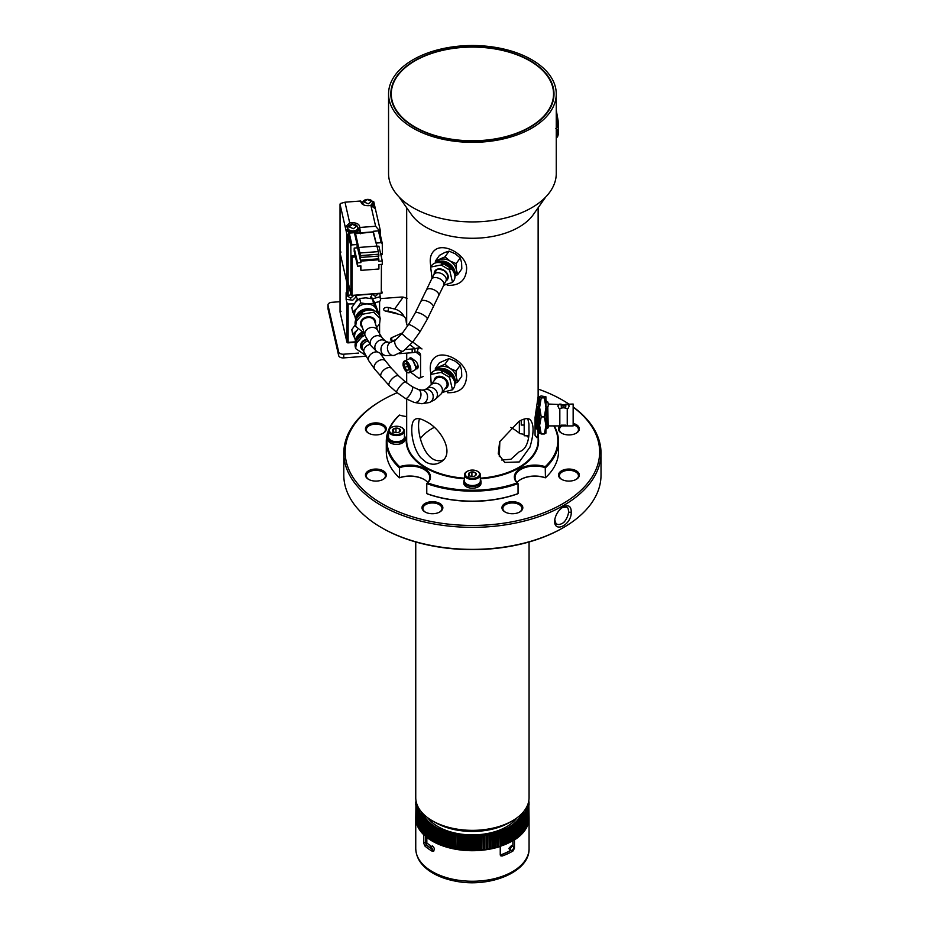<?xml version="1.0" encoding="UTF-8"?>
<svg xmlns="http://www.w3.org/2000/svg" width="929" height="929" viewBox="0 0 929 929"><rect width="100%" height="100%" fill="white"/><g stroke="black" fill="none" stroke-linecap="round" stroke-linejoin="round"><path stroke-width="1.39" d="M427.038 837.331L426.841 837.435A56.657 32.712 0 0 0 500.243 846.493L500.046 831.664A56.437 32.585 0 0 0 501.207 831.281L501.207 845.971A56.437 32.585 180 0 1 500.046 846.354L498.687 846.795M513.644 847.759L514.469 848.247L514.469 839.921A56.657 32.712 0 0 0 529.065 818.008A56.657 32.712 0 0 0 529.065 817.555M514.469 848.247L512.924 851.045L511.682 850.325M500.278 855.11L502.252 855.981A56.657 32.712 0 0 0 512.924 851.045M502.252 855.981L500.859 855.911L500.243 854.819L500.243 846.493M426.841 837.435L426.841 842.986A56.657 32.712 0 0 0 430.266 845.413L433.715 851.254L431.997 851.103A56.657 32.712 180 0 1 424.867 845.982L423.647 842.986L423.647 834.66A56.657 32.712 0 0 1 415.751 818.008L415.751 848.537A56.657 32.712 0 0 0 472.408 881.249A56.657 32.712 0 0 0 529.065 848.537L529.065 818.008M431.602 848.943A54.393 31.4 180 0 1 426.527 845.042L424.867 845.982M423.647 842.986L425.319 842.046L426.527 845.042M425.319 842.046L425.319 835.903M512.878 846.156L512.878 840.675M500.626 855.028A54.393 31.4 0 0 0 511.008 850.302M425.412 835.995A56.437 32.585 180 0 1 424.716 835.368L423.647 834.66M425.854 844.089A53.94 31.145 0 0 0 431.439 848.618M500.266 855.028A53.94 31.145 0 0 0 510.544 850.383L510.544 850.383A53.94 31.145 0 0 0 510.845 850.209M517.139 817.729A48.494 27.998 180 0 1 506.7 826.694A48.494 27.998 180 0 1 438.116 826.694L438.116 826.694A48.494 27.998 180 0 1 427.688 817.729M423.218 813.885A50.654 29.24 0 0 0 437.977 828.343M506.839 828.343A50.654 29.24 0 0 0 521.599 813.885M523.445 811.853A51.559 29.763 180 0 1 518.974 820.423M425.842 820.423A51.559 29.763 180 0 1 421.371 811.853M506.502 826.81A47.936 27.673 0 0 0 516.536 818.159M428.281 818.159A47.936 27.673 0 0 0 438.314 826.81M510.23 850.569A53.034 30.622 180 0 1 509.905 850.755A53.034 30.622 180 0 1 500.824 854.959M434.017 821.7A52.129 30.1 0 0 0 509.266 822.629A52.129 30.1 0 0 0 510.799 821.7M415.751 541.979L415.751 797.651A56.657 32.712 0 0 0 432.345 820.783A56.657 32.712 0 0 0 494.089 827.867A56.657 32.712 0 0 0 529.065 797.651L529.065 541.979M391.272 93.934A81.137 46.845 0 0 0 472.408 140.778A81.137 46.845 0 0 0 553.545 93.934A81.137 46.845 0 0 0 482.999 47.495A81.137 46.845 0 0 0 394.035 81.81A81.137 46.845 0 0 0 391.272 93.934L391.272 96.709A81.137 46.845 0 0 0 391.446 99.751M553.37 99.751A81.137 46.845 0 0 0 553.545 96.709L553.545 93.934M410.165 344.996L414.926 348.584L414.926 352.277A11.334 6.538 180 0 1 412.162 352.695L412.162 349.002A11.334 6.538 0 0 0 414.926 348.584L418.398 347.957A11.334 7.339 -53 0 1 421.987 348.967L412.743 342.011M385.918 311.18A3.402 1.963 180 0 1 388.357 311.215L394.639 312.725A6.793 5.133 35.7 0 1 397.357 313.921M407.425 326.079L406.519 323.478A11.334 6.538 180 0 1 406.321 322.607L406.031 319.959A11.334 6.538 0 0 0 399.052 314.327L385.756 311.145A3.402 1.963 180 0 1 383.654 309.334A3.402 1.963 180 0 1 388.357 307.522L394.639 309.02A11.334 8.547 35.7 0 1 404.196 316.777M340.037 301.693L331.92 302.308A4.529 2.613 0 0 0 327.983 304.909A4.529 2.613 0 0 0 328.018 305.246L338.667 351.952A4.529 2.613 0 0 0 343.753 354.204L358.606 353.066M405.369 349.513L412.162 349.002M402.698 332.791L391.794 337.622A3.402 1.963 0 0 0 390.459 339.178A3.402 1.963 0 0 0 393.652 341.14M407.088 298.395L403.186 297.106A11.334 6.538 0 0 0 400.329 297.106L380.228 298.639M343.753 354.204L343.753 357.897L366.003 356.213M381.296 355.052L382.887 354.924M398.959 353.705L412.162 352.695M343.753 357.897A4.529 2.613 180 0 1 338.667 355.644L338.667 351.952M328.018 305.246L328.018 308.951L338.667 355.644M328.018 308.951A4.529 2.613 180 0 1 327.983 308.602A4.529 2.613 180 0 1 328.018 308.265M396.393 339.282L392.549 340.989M406.716 353.113L406.716 359.999M414.926 352.277L417.109 351.986A6.793 4.401 -53 0 1 419.269 352.59A6.793 4.401 -53 0 1 420.57 355.633L420.57 375.99A4.529 2.253 -113.9 0 1 419.641 378.057A4.529 2.253 -113.9 0 1 417.806 377.615L410.572 372.169M409.283 358.873A4.529 2.253 66.1 0 1 411.57 358.141A4.529 2.253 66.1 0 1 411.895 358.35L415.344 360.951A4.529 2.253 66.1 0 1 418.027 367.524A4.529 2.253 66.1 0 1 415.46 368.441M415.472 366.85L416.064 367.292A3.623 1.8 -113.9 0 0 417.527 367.652A3.623 1.8 -113.9 0 0 418.085 367.025M412.766 360.533A3.623 1.8 66.1 0 1 412.569 358.861M411.988 358.431A3.623 1.8 -113.9 0 0 411.141 358.42A3.623 1.8 -113.9 0 0 410.606 358.977M478.075 485.333L478.075 486.982A8.605 4.97 180 0 1 468.855 487.76A8.605 4.97 180 0 1 463.803 483.243L463.803 481.594A8.605 4.97 0 0 0 468.855 486.122A8.605 4.97 0 0 0 478.075 485.333L477.03 484.729M481.013 481.594L481.013 483.243A8.605 4.97 180 0 1 478.969 486.448L478.969 484.81A8.605 4.97 0 0 0 481.013 481.594A8.605 4.97 0 0 0 480.339 479.666M464.477 479.666A8.605 4.97 0 0 0 463.803 481.594M478.075 485.925L478.969 486.448M478.969 484.81L477.97 484.218M477.727 484.346A7.142 4.122 180 0 1 477.46 484.508A7.142 4.122 180 0 1 469.679 485.402A7.142 4.122 180 0 1 467.357 484.508A7.142 4.122 180 0 1 467.09 484.346M464.477 474.835L464.477 480.943A7.931 4.575 0 0 0 466.799 484.183A7.931 4.575 0 0 0 469.377 485.182A7.931 4.575 0 0 0 478.017 484.183A7.931 4.575 0 0 0 480.339 480.943L480.339 474.835A7.931 4.575 180 0 1 469.377 479.074A7.931 4.575 180 0 1 464.477 474.835A7.931 4.575 180 0 1 466.799 471.595A7.931 4.575 180 0 1 467.09 471.444M469.679 478.005A7.142 4.122 0 0 0 478.342 476.484A7.142 4.122 0 0 0 477.46 471.282A7.142 4.122 0 0 0 475.137 470.388A7.142 4.122 0 0 0 467.357 471.282A7.142 4.122 0 0 0 469.679 478.005M477.727 471.444A7.931 4.575 180 0 1 478.017 471.595A7.931 4.575 180 0 1 480.339 474.835M470.91 476.287A3.925 2.264 0 0 0 472.919 476.438A3.925 2.264 0 0 0 475.183 475.799A3.925 2.264 0 0 0 476.031 475.056A3.925 2.264 0 0 0 475.52 472.815A3.925 2.264 0 0 0 471.897 471.944A3.925 2.264 0 0 0 468.785 473.325A3.925 2.264 0 0 0 469.296 475.567A3.925 2.264 0 0 0 469.633 475.799A3.925 2.264 0 0 0 470.91 476.287M474.963 475.915L476.031 475.056L475.52 472.815L471.897 471.944L468.785 473.325L469.668 475.811M473.175 476.414L471.305 476.368M475.52 475.509L475.52 472.815M471.897 476.112L471.897 471.944M468.785 477.483L468.785 473.325M402.152 441.496L402.152 443.145A8.605 4.97 180 0 1 392.932 443.934A8.605 4.97 180 0 1 387.881 439.405L387.881 437.756A8.605 4.97 0 0 0 392.932 442.285A8.605 4.97 0 0 0 402.152 441.496L401.107 440.903M405.09 437.756L405.09 439.405A8.605 4.97 180 0 1 403.047 442.622L403.047 440.973A8.605 4.97 0 0 0 405.09 437.756A8.605 4.97 0 0 0 404.417 435.829M388.554 435.829A8.605 4.97 0 0 0 387.881 437.756M402.152 442.088L403.047 442.622M403.047 440.973L402.048 440.381M401.804 440.509A7.142 4.122 180 0 1 401.537 440.671A7.142 4.122 180 0 1 393.757 441.565A7.142 4.122 180 0 1 391.446 440.671A7.142 4.122 180 0 1 391.179 440.509M388.554 431.01L388.554 437.118A7.931 4.575 0 0 0 390.877 440.346A7.931 4.575 0 0 0 393.455 441.345A7.931 4.575 0 0 0 402.094 440.346A7.931 4.575 0 0 0 404.417 437.118L404.417 431.01A7.931 4.575 180 0 1 393.455 435.236A7.931 4.575 180 0 1 388.554 431.01A7.931 4.575 180 0 1 390.877 427.77A7.931 4.575 180 0 1 391.179 427.607M393.757 434.168A7.142 4.122 0 0 0 402.42 432.647A7.142 4.122 0 0 0 401.537 427.445A7.142 4.122 0 0 0 399.215 426.55A7.142 4.122 0 0 0 391.446 427.445A7.142 4.122 0 0 0 393.757 434.168M401.804 427.607A7.931 4.575 180 0 1 402.094 427.77A7.931 4.575 180 0 1 404.417 431.01M394.988 432.449A3.925 2.264 0 0 0 396.997 432.6A3.925 2.264 0 0 0 399.261 431.962A3.925 2.264 0 0 0 400.12 431.23A3.925 2.264 0 0 0 399.598 428.977A3.925 2.264 0 0 0 395.975 428.118A3.925 2.264 0 0 0 392.862 429.488A3.925 2.264 0 0 0 393.373 431.741A3.925 2.264 0 0 0 393.71 431.962A3.925 2.264 0 0 0 394.988 432.449M399.04 432.078L400.12 431.23L399.598 428.977L395.975 428.118L392.862 429.488L393.745 431.973M397.252 432.577L395.394 432.531M399.598 431.683L399.598 428.977M395.975 432.275L395.975 428.118M392.862 433.657L392.862 429.488M385.593 529.936A127.482 73.6 0 0 0 562.556 528.09L563.357 527.626A128.608 74.25 180 0 1 383.584 528.822L385.593 529.936M573.147 406.937A128.608 74.25 180 0 1 601.017 453.097L601.017 475.114A128.608 74.25 180 0 1 563.357 527.626M383.584 528.822L379.392 526.395A128.608 74.25 180 0 1 343.8 475.114L343.8 453.097A128.608 74.25 180 0 1 381.471 400.596L382.423 400.039A127.25 73.472 0 0 0 382.423 503.936A127.25 73.472 0 0 0 556.448 507.153A127.25 73.472 0 0 0 573.147 407.099M568.827 404.045A127.25 73.472 0 0 0 562.393 400.039L562.393 400.039A127.25 73.472 0 0 0 538.135 389.077M397.159 392.746A127.25 73.472 0 0 0 382.423 400.039M561.557 479.329A10.428 6.015 0 0 0 576.305 479.329A10.428 6.015 0 0 0 576.305 470.817A10.428 6.015 0 0 0 561.557 470.817A10.428 6.015 0 0 0 561.557 479.329L561.557 479.329M559.897 425.9A10.428 6.015 0 0 0 561.557 433.158A10.428 6.015 0 0 0 576.305 433.158A10.428 6.015 0 0 0 573.147 423.403M368.511 433.158A10.428 6.015 0 0 0 383.259 433.158A10.428 6.015 0 0 0 383.259 424.646A10.428 6.015 0 0 0 368.511 424.646A10.428 6.015 0 0 0 368.511 433.158L368.511 433.158M368.511 479.329A10.428 6.015 0 0 0 383.259 479.329A10.428 6.015 0 0 0 383.259 470.817A10.428 6.015 0 0 0 368.511 470.817A10.428 6.015 0 0 0 368.511 479.329L368.511 479.329M425.052 511.972A10.428 6.015 0 0 0 439.8 511.972A10.428 6.015 0 0 0 439.8 503.46A10.428 6.015 0 0 0 425.052 503.46A10.428 6.015 0 0 0 425.052 511.972L425.052 511.972M505.016 511.972A10.428 6.015 0 0 0 519.764 511.972A10.428 6.015 0 0 0 519.764 503.46A10.428 6.015 0 0 0 505.016 503.46A10.428 6.015 0 0 0 505.016 511.972L505.016 511.972M554.764 519.543C555.67 523.062 556.378 524.571 556.901 524.072C559.502 525.814 564.96 521.843 564.124 521.912C563.589 522.83 567.921 518.196 568.548 512.193C568.467 508.895 567.84 507.222 566.655 507.153L562.649 507.339M563.357 400.596L563.346 400.596A128.608 74.25 180 0 1 563.357 400.596A128.608 74.25 180 0 1 568.954 404.045M601.017 453.097A128.608 74.25 180 0 1 472.408 527.347A128.608 74.25 180 0 1 343.8 453.097M554.659 520.368L554.671 520.205C555.658 514.422 558.55 509.986 563.357 506.886C568.571 504.401 571.207 506.189 571.277 512.239C571.486 525.117 553.649 533.676 554.659 520.368M519.427 512.158A9.522 5.493 0 0 0 521.912 508.453A9.522 5.493 0 0 0 512.39 502.961A9.522 5.493 0 0 0 502.868 508.453A9.522 5.493 0 0 0 505.353 512.158M439.463 512.158A9.522 5.493 0 0 0 441.949 508.453A9.522 5.493 0 0 0 436.073 503.379A9.522 5.493 0 0 0 425.703 504.575A9.522 5.493 0 0 0 422.904 508.453A9.522 5.493 0 0 0 425.389 512.158M382.922 479.515A9.522 5.493 0 0 0 385.407 475.811A9.522 5.493 0 0 0 379.531 470.736A9.522 5.493 0 0 0 369.15 471.92A9.522 5.493 0 0 0 366.363 475.811A9.522 5.493 0 0 0 368.848 479.515M382.922 433.344A9.522 5.493 -0 0 0 385.407 429.651A9.522 5.493 -0 0 0 382.62 425.761A9.522 5.493 -0 0 0 372.239 424.565A9.522 5.493 -0 0 0 366.363 429.651A9.522 5.493 -0 0 0 368.848 433.344M575.968 433.344A9.522 5.493 -0 0 0 578.453 429.651A9.522 5.493 -0 0 0 573.147 424.716M561.882 425.958A9.522 5.493 -0 0 0 559.409 429.651A9.522 5.493 -0 0 0 561.894 433.344M575.968 479.515A9.522 5.493 0 0 0 578.453 475.811A9.522 5.493 0 0 0 568.931 470.318A9.522 5.493 0 0 0 559.409 475.811A9.522 5.493 0 0 0 561.894 479.515M403.186 363.03A6.34 3.159 66.1 0 1 404.417 361.009L409.085 358.954A6.34 3.159 66.1 0 1 413.126 361.067A6.34 3.159 66.1 0 1 415.368 366.131A6.34 3.159 66.1 0 1 414.218 370.555L409.561 372.622A6.34 3.159 66.1 0 1 407.25 372.181M413.126 361.067A6.34 3.159 66.1 0 1 413.126 361.079L415.368 366.131M404.429 364.087L404.73 367.501L406.948 370.392L408.841 369.858L408.528 366.456L406.321 363.564L404.429 364.087M404.73 367.501L407.436 366.305L407.297 364.842M406.948 370.392L408.806 369.556M408.655 367.907L407.436 366.305M515.85 838.748L515.85 824.058A56.437 32.585 0 0 0 516.687 823.454L516.687 838.155A56.437 32.585 180 0 1 515.862 838.736M516.838 838.074L517.778 837.226L517.674 822.722A56.437 32.585 0 0 0 518.463 822.095L518.463 836.785A56.437 32.585 180 0 1 517.697 837.389M515.038 825.115L514.794 839.468A56.437 32.585 180 0 1 513.923 840.025L513.9 825.347A56.437 32.585 0 0 0 514.794 824.766L515.038 825.115A56.657 32.712 180 0 0 515.943 824.499M519.381 836.019L519.381 821.329A56.437 32.585 0 0 0 520.101 820.679L520.101 835.368A56.437 32.585 180 0 1 519.404 835.995M520.948 834.579L520.948 819.877A56.437 32.585 0 0 0 521.622 819.215L521.622 833.905A56.437 32.585 180 0 1 520.995 834.532M522.388 833.081L522.388 818.391A56.437 32.585 0 0 0 522.992 817.706L522.992 832.396A56.437 32.585 180 0 1 522.435 833.034M523.689 831.548L523.689 816.858A56.437 32.585 0 0 0 524.235 816.15L524.235 830.851A56.437 32.585 180 0 1 523.747 831.478M524.479 830.526A56.657 32.712 0 0 0 525.013 829.771L524.862 815.29A56.437 32.585 0 0 0 525.338 814.57L525.338 829.26A56.437 32.585 180 0 1 525.013 829.748L524.432 830.689M525.872 828.389L525.872 813.688A56.437 32.585 0 0 0 526.29 812.956L526.29 827.646A56.437 32.585 180 0 1 526.046 828.087M526.824 826.752L526.755 812.062A56.437 32.585 0 0 0 527.091 811.319L527.091 826.009A56.437 32.585 180 0 1 526.929 826.38M527.579 825.08L527.475 810.402A56.437 32.585 0 0 0 527.753 809.647L527.753 824.348A56.437 32.585 180 0 1 527.66 824.604M528.195 823.361L528.044 808.729A56.437 32.585 0 0 0 528.253 807.975L528.253 822.664A56.437 32.585 180 0 1 528.241 822.722M528.647 821.619L528.462 807.046A56.437 32.585 0 0 0 528.601 806.279L528.601 820.969M528.833 820.644L528.729 805.338A56.437 32.585 0 0 0 528.798 804.572L528.938 819.099M529.065 818.089L529.019 818.913A56.657 32.712 0 0 0 529.065 818.089L528.845 803.643A56.437 32.585 0 0 0 528.845 803.248A56.437 32.585 0 0 0 528.845 802.865L529.065 804.026A56.657 32.712 180 0 1 529.019 804.828M528.729 801.158L528.938 802.099M416.087 801.181A56.437 32.585 0 0 0 416.018 801.936L416.087 801.158M415.797 804.828A56.657 32.712 180 0 1 415.762 804.026L415.971 802.865A56.437 32.585 0 0 0 415.971 803.248A56.437 32.585 0 0 0 415.971 803.643L415.762 818.089A56.657 32.712 0 0 0 415.797 818.89L416.018 804.572A56.437 32.585 0 0 0 416.087 805.338L415.878 819.866L416.215 806.279A56.437 32.585 0 0 0 416.355 807.046L416.18 821.619M416.575 822.722A56.437 32.585 180 0 1 416.564 822.664L416.564 807.975A56.437 32.585 0 0 0 416.773 808.729L416.633 823.361M417.156 824.604A56.437 32.585 180 0 1 417.063 824.348L417.063 809.647A56.437 32.585 0 0 0 417.342 810.402L417.237 825.08M417.887 826.38A56.437 32.585 180 0 1 417.725 826.009L417.725 811.319A56.437 32.585 0 0 0 418.073 812.062L417.992 826.752M418.77 828.087A56.437 32.585 180 0 1 418.526 827.646L418.526 812.956A56.437 32.585 0 0 0 418.944 813.688L418.944 828.389M421.069 831.478A56.437 32.585 180 0 1 420.582 830.851L420.338 830.526A56.657 32.712 0 0 1 419.803 829.771A56.437 32.585 180 0 1 419.478 829.26L419.478 814.57A56.437 32.585 0 0 0 419.966 815.29L419.966 829.98M420.338 830.526L420.582 816.15A56.437 32.585 0 0 0 421.127 816.858L421.127 831.548M422.381 833.034A56.437 32.585 180 0 1 421.824 832.396L421.824 817.706A56.437 32.585 0 0 0 422.428 818.391L422.428 833.081M423.833 834.532A56.437 32.585 180 0 1 423.194 833.905L423.194 819.215A56.437 32.585 0 0 0 423.868 819.877L423.868 834.579M424.553 820.737L424.553 835.264L424.716 820.679A56.437 32.585 0 0 0 425.447 821.329L425.412 836.03L426.202 836.692L426.353 822.095A56.437 32.585 0 0 0 427.143 822.722L427.143 837.412M427.886 837.865L428.13 823.454A56.437 32.585 0 0 0 428.966 824.058L428.966 838.748A56.437 32.585 180 0 1 428.13 838.155L427.886 837.865A56.657 32.712 0 0 1 427.038 837.226M430.917 840.037A56.437 32.585 180 0 1 430.022 839.468L430.022 824.766A56.437 32.585 0 0 0 430.917 825.347L430.835 839.851L431.915 840.664M431.799 840.443L432.031 826.02A56.437 32.585 0 0 0 432.972 826.566L432.972 841.256A56.437 32.585 180 0 1 432.031 840.71L431.799 840.443A56.657 32.712 0 0 1 430.835 839.851M433.913 841.639L434.145 827.205A56.437 32.585 0 0 0 435.144 827.727L435.144 842.417A56.437 32.585 180 0 1 434.145 841.906L433.913 841.639A56.657 32.712 0 0 1 432.902 841.082M435.086 842.243A56.657 32.712 0 0 0 436.142 842.766L436.375 828.331A56.437 32.585 0 0 0 437.408 828.819L437.408 843.509A56.437 32.585 180 0 1 436.375 843.021L436.142 842.766A56.204 32.445 180 0 1 435.178 842.313M438.476 843.822L438.697 829.388A56.437 32.585 0 0 0 439.777 829.841L439.777 844.531A56.437 32.585 180 0 1 438.697 844.078L438.476 843.822A56.657 32.712 0 0 1 437.362 843.335M440.892 844.821L441.112 830.375A56.437 32.585 0 0 0 442.227 830.793L442.227 845.483A56.437 32.585 180 0 1 441.112 845.065L440.892 844.821A56.657 32.712 0 0 1 439.742 844.356M443.4 845.727L443.609 831.281A56.437 32.585 0 0 0 444.77 831.664L444.77 846.354A56.437 32.585 180 0 1 443.609 845.971L443.4 845.727A56.657 32.712 0 0 1 442.216 845.309M445.99 846.574L446.187 832.105A56.437 32.585 0 0 0 447.383 832.465L447.383 847.155A56.437 32.585 180 0 1 446.187 846.807L445.99 846.574A56.657 32.712 0 0 1 444.759 846.18M448.649 847.329L448.846 832.86A56.437 32.585 0 0 0 450.066 833.174L450.066 847.875A56.437 32.585 180 0 1 448.846 847.562L448.649 847.329A56.657 32.712 0 0 1 447.383 846.981M451.378 848.003L451.564 833.534A56.437 32.585 0 0 0 452.806 833.812L452.806 848.502A56.437 32.585 180 0 1 451.564 848.223L451.378 848.003A56.657 32.712 0 0 1 450.089 847.701M454.153 848.595L454.327 834.126A56.437 32.585 0 0 0 455.605 834.358L455.605 849.06A56.437 32.585 180 0 1 454.327 848.816L454.153 848.595A56.657 32.712 0 0 1 452.841 848.328M456.987 849.106L457.161 834.625A56.437 32.585 0 0 0 458.45 834.823L458.45 849.524A56.437 32.585 180 0 1 457.161 849.327L456.987 849.106A56.657 32.712 0 0 1 455.651 848.874M459.867 849.536L460.018 835.043A56.437 32.585 0 0 0 461.33 835.206L461.33 849.896A56.437 32.585 180 0 1 460.018 849.733L459.867 849.536A56.657 32.712 0 0 1 458.508 849.338M462.77 849.861L462.921 835.38A56.437 32.585 0 0 0 464.245 835.496L464.245 850.186A56.437 32.585 180 0 1 462.921 850.07L462.77 849.861A56.657 32.712 0 0 1 461.399 849.721M465.708 850.116L465.847 835.612A56.437 32.585 0 0 0 467.171 835.694L467.171 850.395A56.437 32.585 180 0 1 465.847 850.314L465.708 850.116A56.657 32.712 0 0 1 464.326 850.012M468.657 850.267L468.785 835.775A56.437 32.585 0 0 0 470.12 835.81L470.12 850.511A56.437 32.585 180 0 1 468.785 850.465L468.657 850.267A56.657 32.712 0 0 1 467.264 850.209M471.618 850.337L471.735 835.833A56.437 32.585 0 0 0 473.082 835.833L473.082 850.534A56.437 32.585 180 0 1 471.735 850.534L471.618 850.337A56.657 32.712 0 0 1 470.225 850.314M474.591 850.314L474.696 835.81A56.437 32.585 0 0 0 476.031 835.775L476.031 850.465A56.437 32.585 180 0 1 474.696 850.511L474.591 850.314A56.657 32.712 0 0 1 473.198 850.337M477.552 850.209L477.645 835.694A56.437 32.585 0 0 0 478.969 835.612L478.969 850.314A56.437 32.585 180 0 1 477.645 850.395L477.552 850.209A56.657 32.712 0 0 1 476.159 850.267M480.49 850.012L480.572 835.496A56.437 32.585 0 0 0 481.896 835.38L481.896 850.07A56.437 32.585 180 0 1 480.572 850.186L480.49 850.012A56.657 32.712 0 0 1 479.109 850.116M483.417 849.721L483.486 835.206A56.437 32.585 0 0 0 484.799 835.043L484.799 849.733A56.437 32.585 180 0 1 483.486 849.896L483.417 849.721A56.657 32.712 0 0 1 482.046 849.861M486.308 849.338L486.366 834.823A56.437 32.585 0 0 0 487.667 834.625L487.667 849.327A56.437 32.585 180 0 1 486.366 849.524L486.308 849.338A56.657 32.712 0 0 1 484.95 849.536M489.165 848.874L489.211 834.358A56.437 32.585 0 0 0 490.489 834.126L490.489 848.816A56.437 32.585 180 0 1 489.211 849.06L489.165 848.874A56.657 32.712 0 0 1 487.83 849.106M491.975 848.328L492.01 833.812A56.437 32.585 0 0 0 493.253 833.534L493.253 848.223A56.437 32.585 180 0 1 492.01 848.502L491.975 848.328A56.657 32.712 0 0 1 490.663 848.595M494.739 847.701L494.751 833.174A56.437 32.585 0 0 0 495.97 832.86L495.97 847.562A56.437 32.585 180 0 1 494.751 847.875L494.739 847.701A56.657 32.712 0 0 1 493.438 848.003M497.433 846.981L497.433 832.465A56.437 32.585 0 0 0 498.629 832.105L498.629 846.807A56.437 32.585 180 0 1 497.433 847.155L497.433 846.981A56.657 32.712 0 0 1 496.167 847.329M502.601 845.309L502.589 830.793A56.437 32.585 0 0 0 503.704 830.375L503.704 845.065A56.437 32.585 180 0 1 502.589 845.483L502.601 845.309A56.657 32.712 0 0 1 501.416 845.727M505.074 844.356L505.039 829.841A56.437 32.585 0 0 0 506.119 829.388L506.119 844.078A56.437 32.585 180 0 1 505.039 844.531L505.074 844.356A56.657 32.712 0 0 1 503.924 844.821M507.455 843.335L507.408 828.819A56.437 32.585 0 0 0 508.442 828.331L508.442 843.021A56.437 32.585 180 0 1 507.408 843.509L507.455 843.335A56.657 32.712 0 0 1 506.34 843.822M509.731 842.243L509.673 827.727A56.437 32.585 0 0 0 510.671 827.205L510.671 841.906A56.437 32.585 180 0 1 509.673 842.417L509.731 842.243A56.657 32.712 0 0 1 508.674 842.766A56.204 32.445 180 0 0 509.638 842.313M512.785 826.02L512.785 840.71L512.785 826.02A56.437 32.585 0 0 1 511.844 826.566L511.914 841.082L510.776 841.86M415.902 802.075L415.762 803.109A56.657 32.712 180 0 1 415.797 802.308M447.383 847.155L447.43 832.628M450.066 847.875L450.124 833.348M454.293 848.816L452.829 848.514L452.876 833.975M491.94 833.975L492.01 848.502M494.692 833.348L494.751 847.875L493.299 848.223M497.387 832.628L497.433 847.155M529.019 802.308A56.657 32.712 180 0 1 529.065 803.097L528.798 801.936A56.437 32.585 0 0 0 528.74 801.181M528.938 801.367L528.833 800.554M522.435 833.092L521.796 833.777M512.785 840.71A56.437 32.585 180 0 1 511.844 841.256M510.834 827.298L510.671 841.906L510.671 827.205M508.604 828.424L508.442 843.021L508.442 828.331M506.282 829.481L506.119 844.078L506.119 829.388M503.866 830.468L503.704 845.065L503.704 830.375M501.358 831.385L501.207 845.971L501.207 831.281M498.78 832.221L498.629 846.807L498.629 832.105M496.121 832.976L495.97 847.562L495.97 832.86M493.404 833.65L493.253 848.223L493.253 833.534M490.628 834.242L490.489 848.816L490.489 834.126M487.806 834.753L487.667 849.327L487.667 834.625M486.366 834.823L486.285 849.524M484.926 835.171L484.799 849.733L484.799 835.043M483.486 835.206L483.394 849.896M482.023 835.508L481.896 850.07L481.896 835.38M480.572 835.496L480.479 850.186M464.337 850.186L464.245 835.496M462.921 835.38L462.921 850.07L462.793 835.508M461.423 849.896L461.33 835.206M460.018 835.043L460.018 849.733L459.89 835.171M458.531 849.524L458.45 834.823M457.161 834.625L457.161 849.327L457.022 834.753M454.327 834.126L454.327 848.816L454.188 834.242M451.564 833.534L451.564 848.223L451.413 833.65M448.846 832.86L448.846 847.562L448.695 832.976M446.187 832.105L446.187 846.807L446.036 832.221M443.609 831.281L443.609 845.971L443.458 831.385M441.112 830.375L441.112 845.065L440.95 830.468M438.697 829.388L438.697 844.078L438.534 829.481M436.375 828.331L436.375 843.021L436.212 828.424M434.145 827.205L434.145 841.906L432.972 841.279M427.119 837.389A56.437 32.585 180 0 1 426.353 836.785L426.202 822.153M421.673 817.752L421.673 832.291L421.034 831.525M415.878 819.099L415.762 818.089M418.015 806.802A54.614 31.528 0 0 0 433.471 826.055M511.345 826.055A54.614 31.528 0 0 0 526.801 806.802M527.904 804.235A55.519 32.062 180 0 1 511.67 825.869A55.519 32.062 180 0 1 433.146 825.869A55.519 32.062 180 0 1 416.912 804.235M381.424 257.205L381.424 254.952L382.4 254.221L382.26 243.363L379.566 231.553L382.272 243.526L381.157 242.69L378.463 230.88L379.589 231.727M352.207 295.108L350.941 294.551L350.941 256.613L352.207 257.182L352.056 295.387L381.273 293.169L381.424 264.37M348.201 282.544L350.953 294.714A1.138 1.138 0 0 0 352.149 295.596L381.354 293.378A1.138 1.138 0 0 0 382.4 292.24M350.941 294.644L348.131 295.677L348.131 283.171L346.854 282.602L340.037 252.688L346.854 282.602L348.131 283.171L348.131 234.108L349.246 233.098L351.94 244.908L350.825 245.918L350.941 256.613M355.308 233.702L373.435 232.053L378.312 251.608L378.904 256.056L360.928 257.414L358.71 249.529L360.928 262.605L357.56 247.811L357.56 245.779L358.118 248.798L358.118 246.94L355.459 233.423L360.928 257.414M378.208 256.102L378.904 261.235L382.283 260.979L378.904 246.185L375.99 246.406M358.664 247.474L376.64 246.104M360.336 252.978L378.312 251.608M360.847 260.178L378.823 258.808M360.928 261.119L378.904 259.748M360.928 255.568L378.904 254.198M360.347 265.973L360.928 270.374L378.904 269.004L378.904 264.568L382.283 264.312L382.283 260.979M360.928 270.374L360.928 265.926L357.56 266.182L357.56 262.861L360.928 262.605M357.56 262.861L354.193 248.066L357.108 247.846L357.108 244.513L351.94 244.908M354.193 248.066L354.193 251.399L357.56 266.182M373.295 232.773L375.99 243.084L381.157 242.69M373.295 231.275L378.463 230.88M357.108 244.513L354.413 232.714L349.246 233.098M362.031 203.892L362.67 202.777M372.831 202.777L373.528 204.357L372.215 206.493M372.808 203.985L371.786 206.168M368.244 203.834L364.005 201.953L367.257 199.503L371.507 201.384L368.244 203.834M357.944 227.675L358.582 228.824C358.71 230.856 357.05 232.111 353.612 232.564C350.082 232.633 347.922 231.681 347.132 229.695L347.771 227.675M349.49 233.086L347.132 230.81L347.074 229.266M357.955 229.266L357.909 227.605C358.013 229.393 356.55 230.497 353.519 230.903C350.407 230.961 348.503 230.113 347.806 228.371L347.806 229.649C348.503 231.391 350.407 232.238 353.519 232.18C356.55 231.774 358.013 230.671 357.909 228.871L357.955 229.254M353.357 228.72L349.107 226.839L352.358 224.388L356.608 226.27L353.357 228.72M359.593 229.858L359.593 226.153L360.487 233.748L359.593 229.858L358.129 227.895M359.593 226.153C358.664 223.819 356.121 222.693 351.975 222.774L349.722 222.948L345.228 226.99L348.015 226.781M340.281 203.532L340.049 204.287L340.281 203.532L344.984 202.197L360.719 201.001L361.009 202.29C361.95 204.624 364.493 205.75 368.639 205.669L370.892 205.495L375.386 208.851L380.565 231.565L379.589 232.296M355.447 256.927L352.207 257.182M348.131 234.689L346.854 234.131L340.049 204.287L340.049 252.769L341.024 252.038M359.895 227.454L375.618 226.258L380.333 231.774M375.618 226.258L370.892 205.495M372.181 201.187L373.76 201.732L375.386 208.851M344.984 202.197L349.722 222.948M358.582 229.939L357.444 232.401L356.004 233.167M355.319 233.388L354.611 233.551M362.902 201.895L360.951 202.046M373.481 205.042L372.901 206.993M355.18 255.765L350.825 256.09M380.646 253.826L382.272 253.71M380.565 293.355L379.589 293.285M348.131 295.677L346.854 295.91L346.122 292.67L346.122 299.382L352.799 300.183L356.527 296.386M374.735 302.657L379.589 301.6L380.565 300.067L379.822 293.494M346.122 299.382L346.854 302.633L348.131 303.992L354.17 303.864M370.323 297.001L373.144 298.627L379.822 296.827M378.475 293.552L375.339 296.386L372.192 294.028M372.494 294.052L370.16 298.163M357.584 299.115L355.25 295.352M353.763 295.434L350.616 298.255L347.469 295.91M513.679 847.376A2.264 1.312 120 0 0 513.203 846.342A2.264 1.312 120 0 0 510.938 847.643A2.264 1.312 120 0 0 510.938 850.267A2.264 1.312 120 0 0 512.68 849.663A2.264 1.312 120 0 0 513.679 847.376M513.203 846.342L511.647 845.436L508.918 848.328L509.394 849.373M431.149 847.376A2.264 1.312 -120 0 0 432.136 849.663A2.264 1.312 -120 0 0 433.878 850.267A2.264 1.312 -120 0 0 434.354 849.222A2.264 1.312 -120 0 0 433.355 846.946A2.264 1.312 -120 0 0 431.613 846.342A2.264 1.312 -120 0 0 431.149 847.376M432.066 278.166L430.65 267.076L441.159 264.974L449.601 270.072L452.551 282.393L443.737 285.238L445.955 280.872A6.793 4.378 27.7 0 0 441.96 273.846A6.793 4.378 27.7 0 0 433.901 274.566L436.444 270.049M452.551 282.393L453.677 280.825A11.334 8.547 -144.3 0 0 450.82 268.376A4.529 3.414 -144.3 0 0 449.88 267.68L443.423 263.766A4.529 3.414 -144.3 0 0 442.378 263.279A11.334 8.547 -144.3 0 0 431.776 265.508L430.65 267.076M456.162 263.604L450.008 261.003L444.991 256.845L435.399 261.049L439.475 255.37L444.828 252.479L449.067 251.155L455.21 253.756L460.238 257.914L461.585 262.617L461.818 268.887L457.73 274.566L456.383 269.863L456.162 263.604L460.238 257.914M444.991 256.845L449.067 251.155M435.399 261.049L435.353 262.965M454.92 276.203L457.73 274.566M436.27 262.721L436.793 261.99A11.334 8.547 35.7 0 1 439.626 259.725A11.334 8.547 35.7 0 1 450.008 261.003A11.334 8.547 35.7 0 1 456.383 269.863A11.334 8.547 35.7 0 1 455.21 275.205L454.873 275.669M441.159 262.895A9.627 7.269 35.7 0 1 447.673 264.556A9.627 7.269 35.7 0 1 452.667 270.432M442.192 265.497L443.423 263.766A9.627 7.269 35.7 0 1 447.174 265.264A9.627 7.269 35.7 0 1 450.344 267.993M431.253 384.548L430.591 374.48L441.101 372.378L448.579 376.802L449.543 377.476L452.493 389.797L442.436 392.352M452.493 389.797L453.619 388.229A11.334 8.547 -144.3 0 0 450.762 375.781A4.529 3.414 -144.3 0 0 449.822 375.084L443.365 371.182A4.529 3.414 -144.3 0 0 442.32 370.683A11.334 8.547 -144.3 0 0 431.718 372.912L430.591 374.48M456.093 371.008L449.95 368.407L444.933 364.249L435.341 368.453L439.417 362.774L449.009 358.559L455.152 361.16L460.18 365.318L461.527 370.021L461.759 376.291L457.672 381.97L456.325 377.279L456.093 371.008L460.18 365.318M444.933 364.249L449.009 358.559M435.341 368.453L435.295 370.369M454.862 383.607L457.672 381.97M436.212 370.125L436.735 369.394A11.334 8.547 35.7 0 1 439.568 367.129A11.334 8.547 35.7 0 1 449.95 368.407A11.334 8.547 35.7 0 1 456.325 377.279A11.334 8.547 35.7 0 1 455.152 382.609L454.815 383.085M441.101 370.299A9.627 7.269 35.7 0 1 447.615 371.96A9.627 7.269 35.7 0 1 452.609 377.836M442.134 372.901L443.365 371.182A9.627 7.269 35.7 0 1 447.116 372.668A9.627 7.269 35.7 0 1 450.286 375.397M364.005 333.035L355.656 326.393L356.295 321.295L362.426 314.257L373.632 312.19L380.205 318.531L379.601 323.803L376.524 327.682M380.205 318.531L379.81 316.801A11.334 9.174 167.2 0 0 362.02 312.434A4.529 3.67 167.2 0 0 361.149 313.212L356.481 318.566A4.529 3.67 167.2 0 0 355.888 319.483A11.334 9.174 167.2 0 0 355.261 324.662L355.656 326.393M374.817 302.808L378.498 312.806L373.528 303.318L372.529 298.906L374.817 302.808M373.528 303.318L367.292 303.946L360.673 302.9L356.91 308.277L352.776 311.981L351.766 307.569L355.517 302.18L359.662 298.488L365.898 297.849L372.529 298.906M355.18 302.587A9.069 7.339 -12.8 0 1 357.572 299.243M360.673 302.9L359.662 298.488M352.776 311.981L355.447 317.567M378.103 313.468L378.498 312.806M355.714 319.866L354.773 315.755A11.334 9.174 -12.8 0 1 356.91 308.277A11.334 9.174 -12.8 0 1 367.292 303.946A11.334 9.174 -12.8 0 1 376.199 308.904A11.334 9.174 -12.8 0 1 376.872 310.716L377.313 312.667M357.793 317.068A9.627 7.792 -12.8 0 1 364.992 310.89M359.302 315.337A9.627 7.792 -12.8 0 1 359.929 314.606M365.527 355.354L355.656 348.596L356.295 343.509L361.567 337.262L364.842 335.09M364.156 333.43A11.334 9.174 167.2 0 0 362.02 334.637A4.529 3.67 167.2 0 0 361.149 335.415L356.481 340.769A4.529 3.67 167.2 0 0 355.888 341.686A11.334 9.174 167.2 0 0 355.261 346.877L355.656 348.596M357.468 329.818L352.776 334.185L351.766 329.772L355.517 324.384M352.776 334.185L355.447 339.77M355.714 342.069L354.773 337.959A11.334 9.174 -12.8 0 1 356.91 330.48A11.334 9.174 -12.8 0 1 357.502 329.853M357.793 339.271A9.627 7.792 -12.8 0 1 364.122 333.348M359.302 337.541A9.627 7.792 -12.8 0 1 359.929 336.809M340.037 243.735L340.037 246.859M365.225 335.984A6.793 5.632 155.9 0 1 369.138 328.076A6.793 5.632 155.9 0 1 377.638 330.434L374.677 321.492A6.793 5.504 167.2 0 0 366.827 317.637A6.793 5.504 167.2 0 0 361.427 324.511L365.225 335.984L371.31 346.099L376.872 351.673L385.326 355.598L394.163 355.424L403.5 350.953L412.708 342.046L419.989 331.862L427.224 319.321L443.725 285.261A6.793 4.076 26.3 0 0 439.429 278.595A6.793 4.076 26.3 0 0 431.532 279.246L433.901 274.566M538.472 415.902L538.472 414.636M538.472 410.815L538.472 410.107M538.472 406.124L538.472 405.346M538.472 402.315L538.472 403.523M538.472 399.737L538.46 401.27M538.472 398.646L537.984 400.236M538.472 426.69L537.984 428.838M538.472 431.311L538.146 429.721M538.472 430.801L538.472 428.884M538.472 425.331L538.472 423.357M538.472 420.907L538.472 419.211M545.95 396.927L544.336 397.891L545.95 407.39L545.904 396.776L541.224 395.963L538.472 396.846L538.472 433.111L539.644 433.193M539.61 396.846L539.61 407.39L541.224 416.9L544.336 416.9L545.95 425.447L545.904 433.193M544.336 416.9L545.95 407.39L545.95 425.447L544.336 433.994L545.95 433.03M539.61 396.927L541.224 397.891L539.61 407.39L539.61 425.447L541.224 433.994L544.336 433.994M541.224 433.994L539.61 433.03M541.224 416.9L539.61 425.447L539.61 433.111M541.224 397.891L544.336 397.891M546.252 402.187L546.252 400.805L548.215 403.302L547.645 401.769M547.796 424.228L547.32 406.856M547.796 406.856L548.215 427.781L546.902 428.687L546.426 408.354L547.053 407.75M546.589 401.235L547.715 402.478M547.692 402.582L547.587 401.885M546.902 428.699L545.95 411.501M546.426 408.354L545.822 406.856M547.135 402.582L547.042 401.897M546.542 428.083L545.95 427.944M545.637 402.582L546.194 400.933M538.472 408.505L537.601 406.856L536.486 408.505L537.148 429.152L536.277 410.421M538.286 408.505L538.332 410.339M538.344 411.106L538.437 414.706M538.065 423.938L537.601 406.856M537.171 429.14L537.786 428.072L537.043 406.856M529.576 419.2L529.96 419.443C534.094 423.845 534.094 433.077 529.96 447.151L519.253 461.957L504.714 462.421L498.258 453.816L499.639 441.774L518.881 421.452C523.91 418.561 527.602 417.887 529.96 419.443M521.25 420.21L521.25 425.064L524.188 425.064M524.188 419.084L524.188 435.771L528.764 435.771M527.777 418.642L528.949 423.961L528.949 429.883C529.542 437.048 527.254 449.752 519.334 451.668L510.915 459.251L501.672 460.029M535.116 429.14L535.731 428.072L535.243 416.389M535.719 428.083L535.719 413.544M537.415 402.582L537.972 400.933L537.287 401.897M538.193 426.98L538.077 424.309M548.215 406.136L548.215 403.302M563.102 407.785A2.241 1.301 0 0 0 563.973 407.785A2.241 1.301 0 0 0 565.784 406.519L565.784 404.8C564.286 406.658 562.788 406.658 561.29 404.8L561.29 406.519A2.241 1.301 0 0 0 563.102 407.785L559.061 408.516L557.864 406.054L559.061 404.51A5.667 3.275 0 0 0 557.888 406.287M559.827 408.516L559.827 425.912L548.215 425.912M559.061 404.51L561.29 404.939M548.215 404.045L559.827 404.51M567.247 404.045L569.198 406.054L568.014 408.516L567.247 408.516L567.247 425.912L573.147 425.912L573.147 404.045L565.564 404.289M565.784 404.939L567.247 404.51M561.29 425.157L565.784 425.157M569.187 406.287A5.667 3.275 0 0 0 568.014 404.51M567.247 408.516L563.973 407.785M561.29 404.8L565.784 404.8M399.098 196.994L411.535 214.645A65.727 37.95 0 0 0 472.408 238.277A65.727 37.95 0 0 0 533.281 214.645L545.718 196.994M415.495 368.116L418.085 366.398L417.086 366.061M430.951 266.658C429.152 258.506 430.801 252.734 435.91 249.344C446.141 242.864 468.1 256.555 466.567 269.584C465.673 280.581 459.24 285.83 447.279 285.342M430.951 373.981C429.152 365.829 430.801 360.057 435.91 356.666C446.141 350.187 468.1 363.878 466.567 376.907C465.708 387.811 459.332 393.072 447.476 392.712M518.045 493.601L517.116 494.031A85.433 49.33 180 0 1 427.7 494.031L426.771 493.601A86.118 49.725 0 0 0 518.045 493.601L518.045 483.603A86.118 49.725 180 0 1 426.771 483.603A19.881 11.485 0 0 0 429.802 477.529A19.881 11.485 0 0 0 419.548 467.484A19.881 11.485 0 0 0 399.377 467.786A86.118 49.725 180 0 1 386.29 441.438A86.118 49.725 180 0 1 399.377 415.1L399.598 415.077A85.433 49.33 0 0 0 389.599 428.733M424.205 479.538A20.566 11.868 0 0 0 399.598 477.796L399.377 477.785A19.881 11.485 180 0 1 423.972 479.399A19.881 11.485 180 0 1 427.816 482.523M517 482.523A19.881 11.485 180 0 1 520.844 479.399A19.881 11.485 180 0 1 545.439 477.785L545.218 477.796A20.566 11.868 0 0 0 520.612 479.538M528.543 437.884A10.196 5.888 0 0 0 526.58 435.771M524.188 434.563A10.196 5.888 0 0 0 520.077 433.715L519.346 433.204L519.346 421.185M512.669 428.513A57.226 33.038 0 0 0 510.706 427.433M434.122 427.433A57.226 33.038 0 0 0 432.148 428.513M388.554 431.428A85.433 49.33 0 0 0 399.598 466.695A20.566 11.868 180 0 1 424.448 468.576A20.566 11.868 180 0 1 427.7 482.917A85.433 49.33 0 0 0 517.116 482.917A20.566 11.868 180 0 1 520.368 468.576A20.566 11.868 180 0 1 545.218 466.695A85.433 49.33 0 0 0 553.812 425.912M406.681 416.529A20.566 11.868 180 0 1 399.598 415.077M420.303 438.674A56.657 32.712 180 0 1 432.345 428.397A56.657 32.712 180 0 1 434.11 427.421M510.718 427.421A56.657 32.712 180 0 1 512.471 428.397A56.657 32.712 180 0 1 519.346 433.204M528.949 424.959L528.949 429.883M386.29 441.438L386.29 451.436A86.118 49.725 0 0 0 399.377 477.785L399.598 466.695M545.218 466.695L545.439 477.785A86.118 49.725 0 0 0 558.526 451.436L558.526 441.438A86.118 49.725 180 0 1 545.439 467.786A19.881 11.485 0 0 0 525.268 467.484A19.881 11.485 0 0 0 515.026 477.529A19.881 11.485 0 0 0 518.045 483.603L517.116 482.917M425.958 462.131L420.616 457.614C410.711 445.444 409.422 421.58 415.182 419.246C417.574 417.945 421.162 418.689 425.958 421.464C441.647 428.78 455.802 454.687 440.102 462.41C435.643 464.906 430.928 464.814 425.958 462.131M538.135 207.759L538.135 396.474L535.069 417.446L535.069 435.399L536.811 437.64L538.135 433.483L537.705 428.211M427.7 482.917L426.771 483.603L426.771 493.601M554.218 425.912A86.118 49.725 180 0 1 558.526 441.438M443.133 460.018C424.901 466.312 415.275 430.057 419.56 418.805M553.405 81.404A83.854 48.413 0 0 0 418.514 56.843A83.854 48.413 0 0 0 388.554 93.934A83.854 48.413 0 0 0 472.408 142.346A83.854 48.413 0 0 0 556.262 93.934A83.854 48.413 0 0 0 553.405 81.404M388.554 93.934L388.554 173.502A83.854 48.413 0 0 0 472.408 221.915A83.854 48.413 0 0 0 556.262 173.502L556.262 118.215M556.262 140.767L556.262 140.07M419.966 57.853A81.589 47.1 0 0 0 390.819 93.934A81.589 47.1 0 0 0 472.408 141.034A81.589 47.1 0 0 0 553.998 93.934A81.589 47.1 0 0 0 506.886 51.246A81.589 47.1 0 0 0 419.966 57.853M553.498 92.459A81.589 47.1 180 0 1 553.928 95.78M390.888 95.78A81.589 47.1 180 0 1 391.318 92.459M556.552 137.538L557.307 137.074A20.392 4.308 81.2 0 0 558.434 133.068L558.132 120.77L556.262 110.191M557.028 135.425L557.377 130.513M557.714 130.466L558.434 133.068M558.132 120.77L557.412 123.29L556.262 115.231M556.239 127.796L556.483 127.749A22.668 4.784 -98.8 0 0 556.239 124.021M557.284 127.029L556.483 127.749L557.284 127.029A21.53 4.552 -98.8 0 0 556.262 116.984M556.239 130.141L557.342 129.375L556.541 130.095A22.668 4.784 -98.8 0 1 556.239 135.797M555.856 128.632L557.342 129.375M557.806 120.515L556.262 111.747M556.262 110.714L558.039 120.468M557.307 137.074L558.317 133.079M433.309 850.36L431.997 851.103M388.357 307.522L388.357 311.215M403.186 297.106L394.639 309.02M391.794 337.622L391.794 340.734M406.681 318.566L405.961 319.576M417.109 351.986L418.398 347.957M415.89 352.114L420.57 355.633M568.548 512.193L571.277 512.239M408.47 363.146A6.34 3.159 66.1 0 1 410.56 371.484A6.34 3.159 66.1 0 1 409.561 372.622C409.015 372.529 406.519 375.049 403.023 365.178L404.417 361.009A6.34 3.159 66.1 0 1 408.47 363.146M409.944 371.31A5.888 2.926 -113.9 0 0 406.159 361.857A5.888 2.926 -113.9 0 0 403.79 367.768A5.888 2.926 -113.9 0 0 409.944 371.31M517.778 823.164A56.657 32.712 180 0 1 516.93 823.802M516.93 837.865A56.657 32.712 0 0 0 517.778 837.226M515.038 839.177A56.657 32.712 0 0 0 515.943 838.573M519.497 821.759A56.657 32.712 180 0 1 518.707 822.432M518.707 836.495A56.657 32.712 0 0 0 519.497 835.821M521.076 820.319A56.657 32.712 180 0 1 520.345 821.004M520.345 835.066A56.657 32.712 0 0 0 521.076 834.381M522.528 818.821A56.657 32.712 180 0 1 521.866 819.529M521.866 833.592A56.657 32.712 0 0 0 522.528 832.883M523.84 817.288A56.657 32.712 180 0 1 523.248 818.019M523.248 832.082A56.657 32.712 0 0 0 523.84 831.35M525.013 815.708A56.657 32.712 180 0 1 524.479 816.463M526.046 814.106A56.657 32.712 180 0 1 525.582 814.872M525.582 828.935A56.657 32.712 0 0 0 526.046 828.169M526.929 812.469A56.657 32.712 180 0 1 526.534 813.247M526.534 827.309A56.657 32.712 0 0 0 526.929 826.531M527.66 810.808A56.657 32.712 180 0 1 527.335 811.598M527.335 825.66A56.657 32.712 0 0 0 527.66 824.871M528.241 809.136A56.657 32.712 180 0 1 527.986 809.925M527.986 823.988A56.657 32.712 0 0 0 528.241 823.199M528.671 807.44A56.657 32.712 180 0 1 528.485 808.242M528.485 822.304A56.657 32.712 0 0 0 528.671 821.503M528.938 805.733A56.657 32.712 180 0 1 528.833 806.535M528.833 820.597A56.657 32.712 0 0 0 528.938 819.796M528.833 800.612A56.657 32.712 180 0 1 528.938 801.332M415.878 801.332A56.657 32.712 180 0 1 415.983 800.612M415.983 806.535A56.657 32.712 180 0 1 415.878 805.733M415.878 819.796A56.657 32.712 0 0 0 415.983 820.597M416.331 808.242A56.657 32.712 180 0 1 416.146 807.44M416.146 821.503A56.657 32.712 0 0 0 416.331 822.304M416.831 809.925A56.657 32.712 180 0 1 416.575 809.136M416.575 823.199A56.657 32.712 0 0 0 416.831 823.988M417.481 811.598A56.657 32.712 180 0 1 417.156 810.808M417.156 824.871A56.657 32.712 0 0 0 417.481 825.66M418.282 813.247A56.657 32.712 180 0 1 417.887 812.469M417.887 826.531A56.657 32.712 0 0 0 418.282 827.309M419.234 814.872A56.657 32.712 180 0 1 418.77 814.106M418.77 828.169A56.657 32.712 0 0 0 419.234 828.935M420.338 816.463A56.657 32.712 180 0 1 419.803 815.708M421.58 818.019A56.657 32.712 180 0 1 420.976 817.288M420.976 831.35A56.657 32.712 0 0 0 421.58 832.082M422.95 819.529A56.657 32.712 180 0 1 422.289 818.821M422.289 832.883A56.657 32.712 0 0 0 422.95 833.592M424.472 821.004A56.657 32.712 180 0 1 423.74 820.319M423.74 834.381A56.657 32.712 0 0 0 424.472 835.066M426.121 822.432A56.657 32.712 180 0 1 425.319 821.759M425.319 835.821A56.657 32.712 0 0 0 426.121 836.495M427.886 823.802A56.657 32.712 180 0 1 427.038 823.164M429.779 825.115A56.657 32.712 180 0 1 428.873 824.499M428.873 838.573A56.657 32.712 0 0 0 429.779 839.177M431.799 826.38A56.657 32.712 180 0 1 430.835 825.788M433.913 827.576A56.657 32.712 180 0 1 432.902 827.019M436.142 828.703A56.657 32.712 180 0 1 435.086 828.18M438.476 829.76A56.657 32.712 180 0 1 437.362 829.272M440.892 830.758A56.657 32.712 180 0 1 439.742 830.294M443.4 831.664A56.657 32.712 180 0 1 442.216 831.246M445.99 832.5A56.657 32.712 180 0 1 444.759 832.117M448.649 833.267A56.657 32.712 180 0 1 447.383 832.918M451.378 833.94A56.657 32.712 180 0 1 450.089 833.638M454.153 834.532A56.657 32.712 180 0 1 452.841 834.265M456.987 835.043A56.657 32.712 180 0 1 455.651 834.811M459.867 835.473A56.657 32.712 180 0 1 458.508 835.276M462.77 835.798A56.657 32.712 180 0 1 461.399 835.659M465.708 836.054A56.657 32.712 180 0 1 464.326 835.949M468.657 836.205A56.657 32.712 180 0 1 467.264 836.146M471.618 836.274A56.657 32.712 180 0 1 470.225 836.251M474.591 836.251A56.657 32.712 180 0 1 473.198 836.274M477.552 836.146A56.657 32.712 180 0 1 476.159 836.205M480.49 835.949A56.657 32.712 180 0 1 479.109 836.054M483.417 835.659A56.657 32.712 180 0 1 482.046 835.798M486.308 835.276A56.657 32.712 180 0 1 484.95 835.473M489.165 834.811A56.657 32.712 180 0 1 487.83 835.043M491.975 834.265A56.657 32.712 180 0 1 490.663 834.532M494.739 833.638A56.657 32.712 180 0 1 493.438 833.94M497.433 832.918A56.657 32.712 180 0 1 496.167 833.267M500.057 832.117A56.657 32.712 180 0 1 498.827 832.5M498.827 846.574A56.657 32.712 0 0 0 500.057 846.18M502.601 831.246A56.657 32.712 180 0 1 501.416 831.664M505.074 830.294A56.657 32.712 180 0 1 503.924 830.758M507.455 829.272A56.657 32.712 180 0 1 506.34 829.76M509.731 828.18A56.657 32.712 180 0 1 508.674 828.703M511.914 827.019A56.657 32.712 180 0 1 510.904 827.576M510.904 841.639A56.657 32.712 0 0 0 511.914 841.082M513.017 840.443A56.657 32.712 0 0 0 513.981 839.851M513.981 825.788A56.657 32.712 180 0 1 513.017 826.38M416.25 801.959A56.204 32.445 0 0 0 472.408 835.647A56.204 32.445 0 0 0 528.566 801.959M511.809 841.14A56.204 32.445 180 0 1 510.904 841.651M507.362 843.416A56.204 32.445 180 0 1 506.34 843.869M504.993 844.438A56.204 32.445 180 0 1 503.913 844.867M502.531 845.402A56.204 32.445 180 0 1 501.405 845.796M499.988 846.273A56.204 32.445 180 0 1 498.827 846.644M497.375 847.074A56.204 32.445 180 0 1 496.167 847.411M494.681 847.794A56.204 32.445 180 0 1 493.438 848.096M491.94 848.432A56.204 32.445 180 0 1 490.651 848.688M489.142 848.978A56.204 32.445 180 0 1 487.83 849.211M486.285 849.443A56.204 32.445 180 0 1 484.95 849.629M483.394 849.826A56.204 32.445 180 0 1 482.046 849.965M480.479 850.116A56.204 32.445 180 0 1 479.109 850.221M477.541 850.314A56.204 32.445 180 0 1 476.159 850.383M474.591 850.43A56.204 32.445 180 0 1 473.198 850.453M471.618 850.453A56.204 32.445 180 0 1 470.237 850.43M468.657 850.383A56.204 32.445 180 0 1 467.275 850.314M465.708 850.221A56.204 32.445 180 0 1 464.337 850.116M462.77 849.965A56.204 32.445 180 0 1 461.423 849.826M459.867 849.629A56.204 32.445 180 0 1 458.531 849.443M456.998 849.211A56.204 32.445 180 0 1 455.674 848.978M454.165 848.688A56.204 32.445 180 0 1 452.887 848.432M451.378 848.096A56.204 32.445 180 0 1 450.135 847.794M448.661 847.411A56.204 32.445 180 0 1 447.441 847.074M445.99 846.644A56.204 32.445 180 0 1 444.828 846.273M443.412 845.796A56.204 32.445 180 0 1 442.285 845.402M440.903 844.867A56.204 32.445 180 0 1 439.823 844.438M438.476 843.869A56.204 32.445 180 0 1 437.454 843.416M433.913 841.651A56.204 32.445 180 0 1 433.007 841.14M525.977 810.088A53.708 31.005 0 0 0 526.116 808.056M418.7 808.056A53.708 31.005 0 0 0 418.84 810.088M512.947 840.629L512.947 826.102M514.956 824.847L514.956 839.375M514.794 824.766L514.794 839.468M502.589 845.436L501.277 845.959M489.211 834.358L489.211 849.06M479.097 835.752L479.097 850.29M478.969 835.612L478.969 850.314M477.645 835.694L477.645 850.395L476.054 850.465L476.031 835.775M476.147 835.914L476.147 850.441M474.696 835.81L474.696 850.511M473.198 835.984L473.198 850.511M473.082 835.833L473.082 850.534L474.673 850.511M471.735 835.833L471.735 850.534M471.63 835.984L471.63 850.511M470.12 835.81L470.12 850.511L471.711 850.534M468.785 835.775L468.785 850.465M468.669 835.914L468.669 850.441M467.171 835.694L467.171 850.395L468.762 850.465M465.847 835.612L465.847 850.314L464.256 850.198M465.719 835.752L465.719 850.29M455.605 834.358L455.605 849.06L457.114 849.315M444.77 846.273L446.129 846.795M433.994 827.298L433.994 841.825M432.031 826.02L432.031 840.71M431.869 826.102L431.869 840.629M430.022 824.766L430.022 839.468M429.86 824.847L429.86 839.375M428.13 823.454L428.13 838.155M427.967 823.524L427.967 838.063L427.119 837.424M426.353 822.095L426.353 836.785M424.716 820.679L424.716 835.368M423.194 819.215L423.194 833.905M423.043 819.262L423.043 833.801L422.358 833.069M421.824 817.706L421.824 832.396M420.582 816.15L420.582 830.851M420.431 816.196L420.431 830.735M419.478 814.57L419.478 829.26M419.339 814.605L419.339 829.144M418.526 812.956L418.526 827.646M418.387 812.991L418.387 827.53M417.725 811.319L417.725 826.009M417.585 811.342L417.585 825.881M417.063 809.647L417.063 824.348M416.935 809.682L416.935 824.209M416.564 807.975L416.564 822.664M416.436 807.998L416.436 822.525M416.215 806.279L416.215 807.243M416.087 806.291L416.087 820.83M416.018 804.572L416.018 805.455M415.902 804.595L415.902 805.617M415.855 802.877L415.855 803.782M415.983 801.17L415.983 801.994M528.833 801.17L528.833 801.994M528.961 802.877L528.961 803.782M528.915 804.595L528.915 805.617M528.798 804.572L528.798 805.455M528.729 806.291L528.729 820.83M528.601 806.279L528.601 807.243M528.38 807.998L528.38 822.525M528.253 807.975L528.253 822.664M527.881 809.682L527.881 824.209M527.753 809.647L527.753 824.348M527.231 811.342L527.231 825.881M527.091 811.319L527.091 826.009M526.429 812.991L526.429 827.53M526.29 812.956L526.29 827.646M525.477 814.605L525.477 829.144M525.338 814.57L525.338 829.26M524.386 816.196L524.386 830.735M524.235 816.15L524.235 830.851M523.155 817.752L523.155 832.291M522.992 817.706L522.992 832.396M521.773 819.262L521.773 833.801M521.622 819.215L521.622 833.905M520.263 820.737L520.263 835.264M520.101 820.679L520.101 835.368M518.614 822.153L518.614 836.692L519.416 836.019M518.463 822.095L518.463 836.785M516.849 823.524L516.849 838.063M516.687 823.454L516.687 838.155M382.4 292.159L381.424 292.89M350.825 245.918L348.131 234.108M363.866 204.995L362.658 203.091L362.658 204.368M347.76 228L347.76 227.988C348.05 225.793 349.559 224.563 352.288 224.295C355.598 224.179 357.479 225.422 357.955 228M351.975 224.319L351.975 222.774M380.565 231.704L380.565 235.92M346.854 295.91L346.854 234.131M372.808 202.708L370.648 205.518M340.13 312.307L340.037 311.9A1.138 1.138 0 0 0 340.072 312.156L346.877 341.988L346.854 302.633M340.049 252.769L340.049 311.981L341.024 311.25M379.589 334.185L379.589 323.838M379.589 315.999L379.589 301.6M348.131 303.992L348.131 342.383L355.656 341.814M347.98 342.662L346.854 341.826L340.049 311.981M348.131 342.383L346.854 341.826M442.378 263.279L441.159 264.974M450.82 268.376L449.601 270.072M449.88 267.68L448.637 269.398M436.688 262.64A11.334 8.547 35.7 0 1 448.533 263.058A11.334 8.547 35.7 0 1 454.769 275.03M438.639 262.535A10.649 8.036 35.7 0 1 448.033 263.882A10.649 8.036 35.7 0 1 454.095 272.894M434.203 273.997A7.595 5.725 35.7 0 1 443.899 270.188A7.595 5.725 35.7 0 1 445.874 281.022M443.876 270.362A6.793 5.133 35.7 0 1 446.988 278.874C448.951 276.9 447.871 274.101 443.76 270.49C439.243 268.818 436.63 268.969 435.945 270.954M442.32 370.683L441.101 372.378M450.762 375.781L449.543 377.476M449.822 375.084L448.579 376.802M436.63 370.056A11.334 8.547 35.7 0 1 448.475 370.462A11.334 8.547 35.7 0 1 454.711 382.434M438.581 369.939A10.649 8.036 35.7 0 1 447.975 371.286A10.649 8.036 35.7 0 1 454.037 380.298M434.133 380.809A7.595 5.725 35.7 0 1 443.841 377.592A7.595 5.725 35.7 0 1 448.126 383.665A7.595 5.725 35.7 0 1 445.2 388.717M446.93 386.29C448.893 384.304 447.813 381.505 443.702 377.894C439.185 376.222 436.572 376.384 435.887 378.358A6.793 5.133 35.7 0 1 443.818 377.766A6.793 5.133 35.7 0 1 446.93 386.29A6.793 5.133 35.7 0 1 446.849 386.394M362.02 312.434L362.426 314.257M361.149 313.212L361.567 315.059M371.077 310.089A10.649 8.628 -12.8 0 0 356.481 318.577L356.91 320.412M355.888 319.483L356.295 321.295M355.737 319.797A11.334 9.174 -12.8 0 1 362.519 309.856A11.334 9.174 -12.8 0 1 375.467 311.389M362.113 327.263A7.595 6.155 -12.8 0 1 366.549 317.033A7.595 6.155 -12.8 0 1 375.328 324.035M361.381 324.314A6.793 5.504 -12.8 0 1 361.335 324.128A6.793 5.504 -12.8 0 1 366.746 317.253A6.793 5.504 -12.8 0 1 374.596 321.109A6.793 5.504 -12.8 0 1 374.631 321.295M362.02 334.637L362.426 336.461M361.149 335.415L361.567 337.262M363.053 332.872A10.649 8.628 -12.8 0 0 356.481 340.78L356.91 342.615M355.888 341.686L356.295 343.509M355.737 342.011A11.334 9.174 -12.8 0 1 361.636 332.477M362.809 350.059A7.595 6.155 -12.8 0 1 360.858 343.916A7.595 6.155 -12.8 0 1 366.792 339.178M447.046 386.116L441.101 393.966L434.877 399.667L429.314 402.547L421.661 403.709L414.102 402.396L405.497 398.506L396.718 392.375L389.286 385.744L374.724 369.219L368.987 361.091L362.391 349.118A6.793 5.295 -23.9 0 1 365.654 341.93A6.793 5.295 -23.9 0 1 367.838 341.048M364.214 352.927A6.793 5.168 -27.4 0 1 367.361 345.483A6.793 5.168 -27.4 0 1 370.044 344.415M368.987 361.091A6.793 4.877 -33.1 0 1 371.96 353.345A6.793 4.877 -33.1 0 1 377.151 351.894M374.724 369.219A6.793 4.471 -37.2 0 1 377.65 361.404A6.793 4.471 -37.2 0 1 385.57 361.009L380.379 353.67M381.308 377.325A6.793 3.96 -40.8 0 1 384.269 369.568A6.793 3.96 -40.8 0 1 391.597 368.441L385.57 361.009M389.286 385.744A6.793 2.822 -45.8 0 1 392.584 378.335A6.793 2.822 -45.8 0 1 398.762 376.001L391.597 368.441M396.718 392.375A6.793 1.335 -50.5 0 1 400.643 385.523A6.793 1.335 -50.5 0 1 405.358 381.877L398.762 376.001M405.497 398.506A6.793 1.893 -59.7 0 0 411.024 392.77A6.793 1.893 -59.7 0 0 412.36 386.766L405.358 381.877M414.102 402.396A6.793 4.715 -73.2 0 0 420.605 397.136A6.793 4.715 -73.2 0 0 418.027 389.379L412.36 386.766M421.661 403.709A6.793 5.748 -88.8 0 0 427.41 398.355A6.793 5.748 -88.8 0 0 421.94 390.11L418.027 389.379M429.314 402.547A6.793 6.178 -110.3 0 0 433.158 397.519A6.793 6.178 -110.3 0 0 430.801 391.132A6.793 6.178 -110.3 0 0 424.611 389.785L421.94 390.11M434.877 399.667A6.793 6.213 -124.6 0 0 437.385 395.336A6.793 6.213 -124.6 0 0 434.168 388.612A6.793 6.213 -124.6 0 0 427.143 388.485L424.611 389.785M441.101 393.966A6.793 6.12 -139.9 0 0 442.413 390.726A6.793 6.12 -139.9 0 0 438.221 383.851A6.793 6.12 -139.9 0 0 430.708 385.21L427.143 388.485M446.187 387.323A6.793 5.702 -144.7 0 0 447.093 384.618A6.793 5.702 -144.7 0 0 442.459 377.917A6.793 5.702 -144.7 0 0 435.097 379.473L430.708 385.21M377.638 330.434L381.97 337.668L385.291 340.989L388.183 342.302L391.167 342.162L395.522 339.944L402.094 333.546L408.505 324.581L415.158 313.05L426.365 290.069A6.793 3.461 24.8 0 1 433.994 289.778A6.793 3.461 24.8 0 1 438.709 295.77M421.034 301.344A6.793 2.868 25.8 0 1 428.408 301.716A6.793 2.868 25.8 0 1 433.286 307.255M415.158 313.05A6.793 2.172 27.5 0 1 422.196 314.257A6.793 2.172 27.5 0 1 427.224 319.321M408.505 324.581A6.793 0.941 32.4 0 1 414.752 327.426A6.793 0.941 32.4 0 1 419.989 331.862M402.094 333.546A6.793 0.581 38.7 0 0 407.041 338.249A6.793 0.581 38.7 0 0 412.708 342.046M395.522 339.944A6.793 3.31 54.1 0 0 396.834 347.388A6.793 3.31 54.1 0 0 403.5 350.953M391.167 342.162A6.793 5.144 77.3 0 0 387.648 349.919A6.793 5.144 77.3 0 0 394.163 355.424M388.183 342.302A6.793 5.748 102.1 0 0 381.134 347.748A6.793 5.748 102.1 0 0 385.326 355.598M385.291 340.989A6.793 5.864 128.2 0 0 376.477 342.708A6.793 5.864 128.2 0 0 376.872 351.673M381.97 337.668A6.793 5.806 141.6 0 0 373.04 337.332A6.793 5.806 141.6 0 0 371.31 346.099M538.611 422.254L536.811 422.254M464.477 478.818A66.18 38.205 180 0 1 425.61 467.902A66.18 38.205 180 0 1 406.681 436.421M538.135 436.421A66.18 38.205 180 0 1 480.339 478.818M406.681 399.18L406.681 440.52A65.727 37.95 0 0 0 425.935 467.345A65.727 37.95 0 0 0 464.477 478.18M480.339 478.18A65.727 37.95 0 0 0 538.135 440.52L538.135 433.483M415.751 848.537C416.111 858.059 421.418 866.014 431.683 872.401C438.291 876.453 446.059 879.333 455.024 881.064C489.223 888.252 529.855 872.157 529.065 848.537M509.905 850.755L510.544 850.383M327.983 308.602L327.983 304.909M423.241 376.466L419.641 378.057M414.044 359.976L412.708 360.568M418.004 365.654L415.46 366.781M415.995 800.554L415.878 801.367M528.659 821.561L528.473 822.374M528.229 823.28L527.974 824.081M527.637 824.987L527.312 825.776M526.894 826.659L526.499 827.449M526.011 828.32L525.535 829.086M523.782 831.525L523.178 832.256M521.006 834.567L520.275 835.264M515.862 838.771L514.933 839.398M513.911 840.048L512.913 840.664M509.673 842.429L508.546 842.986M507.397 843.52L506.212 844.055M505.028 844.542L503.785 845.042M497.421 847.167L496.028 847.55M491.987 848.514L490.524 848.816M489.188 849.06L487.702 849.315M486.355 849.524L484.833 849.733M483.463 849.907L481.93 850.07M480.56 850.198L479.004 850.314M462.886 850.07L461.353 849.907M459.983 849.733L458.461 849.524M451.517 848.223L450.077 847.875M448.788 847.55L447.395 847.167M443.539 845.959L442.25 845.495M441.031 845.042L439.789 844.542M438.604 844.055L437.42 843.52M436.282 842.986L435.144 842.429M429.883 839.398L428.954 838.771M420.384 830.689L419.85 829.934M419.281 829.086L418.816 828.32M418.317 827.449L417.922 826.659M417.504 825.776L417.179 824.987M416.842 824.081L416.587 823.28M416.343 822.374L416.157 821.561M348.143 282.393L350.953 294.714M355.377 233.214L373.353 231.855M372.854 204.368L372.854 203.091C372.378 200.525 370.485 199.282 367.187 199.398C364.458 199.665 362.949 200.896 362.658 203.103M380.565 235.954L380.565 231.6M340.037 311.9L340.037 204.159M358.64 230.369L358.64 229.266M373.528 205.472L373.528 204.368M346.877 341.988A1.138 1.138 0 0 0 348.061 342.871L355.621 342.29M510.938 850.267L509.382 849.361M431.613 846.342L432.449 845.854M361.335 324.128C357.363 320.377 372.134 312.968 374.596 321.109M361.335 346.331L361.486 343.893L363.169 341.407L366.978 339.538M426.365 290.069L431.532 279.246M499.303 456.603L499.848 441.31M538.228 402.838L538.472 401.746M545.509 428.943L546.008 428.072M546.136 400.817L545.509 401.897M536.265 428.072L536.881 429.14M538.193 400.817L538.82 401.897M559.827 404.045L561.499 404.289M567.247 425.912L559.827 425.912M406.681 207.759L406.681 323.966M406.681 353.113L406.681 360.011M406.681 371.96L406.681 382.934M556.262 93.934L556.262 119.969M557.319 127.168L556.262 116.81M557.388 129.526L556.25 138.363"/></g></svg>
